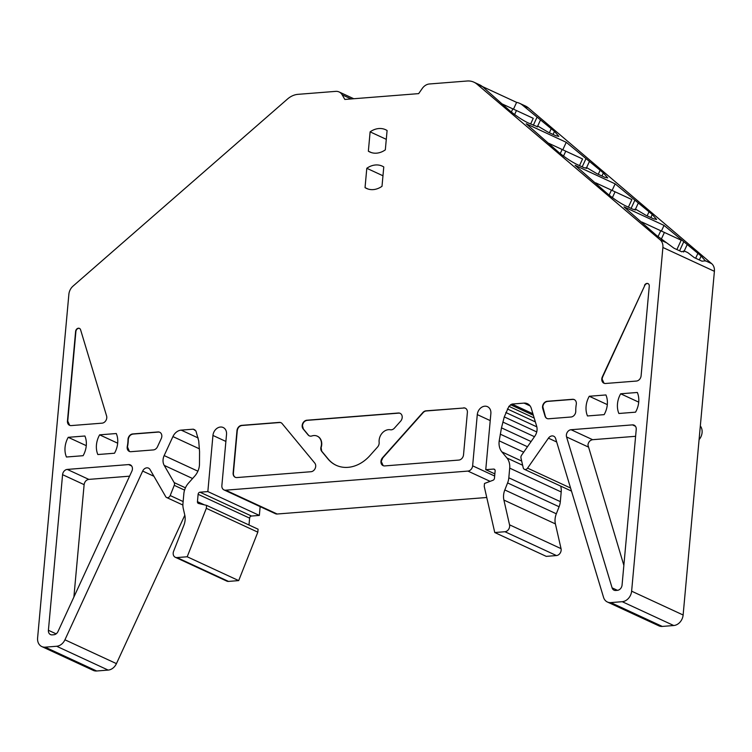 <?xml version="1.0" encoding="UTF-8"?>
<svg xmlns="http://www.w3.org/2000/svg" width="752" height="752" viewBox="0 0 752 752"><rect width="100%" height="100%" fill="white"/><g stroke="black" fill="none" stroke-linecap="round" stroke-linejoin="round"><path stroke-width="1.13" d="M153.925 476.27L142.673 471.062L64.935 639.802A10.208 8.131 114.8 0 1 56.654 646.259L45.186 647.162A10.208 8.131 114.8 0 1 41.802 646.57A10.208 8.131 114.8 0 1 37.6 637.978L68.874 294.286A10.208 8.131 114.8 0 1 73.029 286.117L287.508 99.02A20.407 16.262 114.8 0 1 297.98 94.338L335.712 91.368A10.208 8.131 114.8 0 1 339.096 91.951A10.208 8.131 114.8 0 1 342.16 94.808L344.839 99.443L418.667 93.624L422.239 88.492A10.208 8.131 114.8 0 1 429.42 83.98L467.142 81.009A20.407 16.262 114.8 0 1 473.92 82.184A20.407 16.262 114.8 0 1 476.909 84.092L660.19 239.85A10.208 8.131 114.8 0 1 662.897 247.483L631.624 591.175A10.208 8.131 114.8 0 1 622.233 601.694L610.774 602.596A10.208 8.131 114.8 0 1 607.39 602.004A10.208 8.131 114.8 0 1 603.555 597.361L555.625 438.529A5.104 4.061 114.8 0 0 553.716 436.207A5.104 4.061 114.8 0 0 548.434 438.162L527.575 468.139A3.064 2.435 114.8 0 1 524.407 469.314A3.064 2.435 114.8 0 1 523.204 467.735L520.986 458.006A3.064 2.435 114.8 0 1 520.929 457.009A3.064 2.435 114.8 0 1 521.587 455.204L534.822 436.179A10.208 8.131 114.8 0 0 537.031 430.182A10.208 8.131 114.8 0 0 536.665 426.234L531.269 408.345A10.208 8.131 114.8 0 0 527.434 403.702A10.208 8.131 114.8 0 0 524.05 403.11L511.952 404.068L508.935 406.334L504.282 416.909L501.481 427.85L499.206 440.851L523.693 452.178M142.673 471.062A5.104 4.061 114.8 0 1 148.511 468.129A5.104 4.061 114.8 0 1 150.043 469.558L165.703 496.649A3.064 2.435 114.8 0 0 166.624 497.514L182.886 505.034M192.578 478.516L164.209 465.385L174.144 482.587A3.064 2.435 114.8 0 1 174.492 484.307A3.064 2.435 114.8 0 1 174.248 485.331L170.206 495.549A3.064 2.435 114.8 0 1 166.624 497.514M164.209 465.385A10.208 8.131 114.8 0 1 163.071 459.651A10.208 8.131 114.8 0 1 164.162 455.58L197.889 471.184M199.402 448.831L172.922 436.583L164.162 455.58M172.922 436.583A10.208 8.131 114.8 0 1 181.204 430.125L198.199 437.993M260.145 506.622L259.346 515.421L251.497 516.032A2.04 1.626 114.8 0 0 249.617 518.137L198.114 494.308L197.447 501.659A2.04 1.626 114.8 0 0 198.537 503.464L206.584 505.372L206.321 508.324L187.192 556.771L176.993 557.57A5.104 4.061 114.8 0 1 175.301 557.279A5.104 4.061 114.8 0 1 173.195 552.983A5.104 4.061 114.8 0 1 173.609 551.282L183.873 525.281A15.313 12.192 114.8 0 0 185.105 520.168A15.313 12.192 114.8 0 0 184.795 515.176L183.262 508.484A15.313 12.192 114.8 0 1 182.962 503.492L183.836 493.81A15.313 12.192 114.8 0 1 188.517 483.075L194.749 476.091A15.313 12.192 114.8 0 0 199.421 465.347A15.313 12.192 114.8 0 0 199.477 464.463L199.553 451.642L198.725 440.982L195.943 430.999L193.302 429.176L181.204 430.125M198.114 494.308A2.04 1.626 114.8 0 1 199.994 492.203L251.497 516.032M225.882 441.433L212.948 435.446L207.843 491.582L199.994 492.203M212.948 435.446A8.169 6.505 114.8 0 1 223.165 427.503A8.169 6.505 114.8 0 1 226.531 434.374L221.868 485.585A5.104 4.061 114.8 0 0 223.964 489.89L275.467 513.719A5.104 4.061 114.8 0 0 277.168 514.011L486.76 497.495M490.229 420.603L477.285 414.615L472.632 465.826A5.104 4.061 114.8 0 1 467.941 471.09L225.666 490.182A5.104 4.061 114.8 0 1 223.964 489.89M477.285 414.615A8.169 6.505 114.8 0 1 487.503 406.672A8.169 6.505 114.8 0 1 490.868 413.544L485.754 469.68L493.603 469.069A2.04 1.626 114.8 0 1 495.126 470.902L494.459 478.253A2.04 1.626 114.8 0 1 493.021 480.255L484.504 483.47L484.232 486.431L494.76 532.529L504.949 531.73A5.104 4.061 114.8 0 0 509.64 526.475A5.104 4.061 114.8 0 0 509.536 524.811L561.039 548.64A5.104 4.061 114.8 0 1 561.142 550.304A5.104 4.061 114.8 0 1 556.452 555.559L546.262 556.367L494.76 532.529M560.663 486.093A15.313 12.192 114.8 0 1 561.199 491.968L560.325 501.64A15.313 12.192 114.8 0 1 559.093 506.754L556.32 513.795A15.313 12.192 114.8 0 0 555.089 518.908A15.313 12.192 114.8 0 0 555.399 523.9L503.896 500.061L509.536 524.811M503.896 500.061A15.313 12.192 114.8 0 1 503.586 495.07A15.313 12.192 114.8 0 1 504.818 489.956L556.32 513.795M521.681 461.051L501.885 451.886L506.923 457.977A15.313 12.192 114.8 0 1 509.696 468.129L508.822 477.811A15.313 12.192 114.8 0 1 507.591 482.925L504.818 489.956M501.885 451.886A15.313 12.192 114.8 0 1 499.102 441.734A15.313 12.192 114.8 0 1 499.206 440.851M366.797 168.288A20.407 16.262 114.8 0 1 382.307 166.154A20.407 16.262 114.8 0 1 383.774 166.953L382.007 186.299A20.407 16.262 114.8 0 1 366.506 188.432A20.407 16.262 114.8 0 1 365.04 187.633L366.797 168.288L382.965 175.771M620.663 393.785L637.339 392.469A20.407 16.262 114.8 0 1 638.711 402.141A20.407 16.262 114.8 0 1 635.543 412.171L618.877 413.487A20.407 16.262 114.8 0 1 617.495 403.815A20.407 16.262 114.8 0 1 620.663 393.785L638.711 402.132M68.225 437.316L84.901 436A20.407 16.262 114.8 0 1 86.273 445.673A20.407 16.262 114.8 0 1 83.105 455.703L66.439 457.009A20.407 16.262 114.8 0 1 65.057 447.346A20.407 16.262 114.8 0 1 68.225 437.316L86.273 445.663M589.267 396.257L605.933 394.95A20.407 16.262 114.8 0 1 607.315 404.614A20.407 16.262 114.8 0 1 604.147 414.643L587.481 415.959A20.407 16.262 114.8 0 1 586.099 406.287A20.407 16.262 114.8 0 1 589.267 396.257L607.315 404.614M99.631 434.844L116.297 433.528A20.407 16.262 114.8 0 1 117.669 443.201A20.407 16.262 114.8 0 1 114.501 453.23L97.835 454.537A20.407 16.262 114.8 0 1 96.453 444.874A20.407 16.262 114.8 0 1 99.631 434.844L117.669 443.191M575.769 411.118A5.104 4.061 114.8 0 1 575.75 411.748A5.104 4.061 114.8 0 1 571.059 417.003L548.65 418.77A5.104 4.061 114.8 0 1 546.948 418.479A5.104 4.061 114.8 0 1 545.04 416.157L542.728 408.515A5.104 4.061 114.8 0 1 542.549 406.541A5.104 4.061 114.8 0 1 547.24 401.286L572.535 399.293A5.104 4.061 114.8 0 1 574.227 399.585A5.104 4.061 114.8 0 1 576.333 403.88A5.104 4.061 114.8 0 1 576.276 404.313A32.656 26.019 114.8 0 0 575.919 407.086A32.656 26.019 114.8 0 0 575.769 411.118M80.596 329.79L106.587 415.931A5.104 4.061 114.8 0 1 106.765 417.905A5.104 4.061 114.8 0 1 102.075 423.16L71.252 425.585A5.104 4.061 114.8 0 1 69.56 425.294A5.104 4.061 114.8 0 1 67.454 420.998L75.614 331.378A3.064 2.435 114.8 0 1 79.449 328.398A3.064 2.435 114.8 0 1 80.596 329.79M67.266 469.417L128.62 464.576A5.104 4.061 114.8 0 1 130.322 464.877A5.104 4.061 114.8 0 1 132.418 469.173A5.104 4.061 114.8 0 1 131.863 471.203L58.007 631.511A5.104 4.061 114.8 0 1 53.871 634.744L52.208 634.876A5.104 4.061 114.8 0 1 50.506 634.585A5.104 4.061 114.8 0 1 48.41 630.279L62.576 474.672A5.104 4.061 114.8 0 1 67.266 469.417L88.811 479.391C86.217 479.879 84.647 481.637 84.121 484.645L73.893 597.032M127.267 446.462A32.656 26.019 114.8 0 0 127.859 442.392A32.656 26.019 114.8 0 0 128 439.638A5.104 4.061 114.8 0 1 128.028 439.206A5.104 4.061 114.8 0 1 132.719 433.942L158.014 431.949A5.104 4.061 114.8 0 1 159.706 432.25A5.104 4.061 114.8 0 1 161.812 436.545A5.104 4.061 114.8 0 1 161.257 438.576L157.516 446.688A5.104 4.061 114.8 0 1 153.38 449.922L130.961 451.689A5.104 4.061 114.8 0 1 129.269 451.388A5.104 4.061 114.8 0 1 127.173 447.092A5.104 4.061 114.8 0 1 127.267 446.462L129.419 451.454M282.132 423.602L314.768 463.082A5.104 4.061 114.8 0 1 315.699 466.466A5.104 4.061 114.8 0 1 311.008 471.72L236.918 477.558A5.104 4.061 114.8 0 1 235.226 477.266A5.104 4.061 114.8 0 1 233.129 472.97L236.983 430.623A5.104 4.061 114.8 0 1 241.674 425.359L279.265 422.398A5.104 4.061 114.8 0 1 280.957 422.69A5.104 4.061 114.8 0 1 282.132 423.602M321.01 446.932A10.208 8.131 114.8 0 0 321.424 444.733A10.208 8.131 114.8 0 0 317.222 436.141A10.208 8.131 114.8 0 0 311.93 435.944A5.104 4.061 114.8 0 1 309.288 435.85A5.104 4.061 114.8 0 1 308.113 434.938L303.094 428.866A5.104 4.061 114.8 0 1 302.172 425.482A5.104 4.061 114.8 0 1 306.863 420.227L398.391 413.008A5.104 4.061 114.8 0 1 400.083 413.309A5.104 4.061 114.8 0 1 402.188 417.595A5.104 4.061 114.8 0 1 400.628 421.176L394.424 428.132A5.104 4.061 114.8 0 1 390.363 429.768A10.208 8.131 114.8 0 0 379.13 440.183A10.208 8.131 114.8 0 0 379.14 442.345A5.104 4.061 114.8 0 1 379.14 443.426A5.104 4.061 114.8 0 1 377.579 447.008L369.928 455.59A35.72 28.454 114.8 0 1 336.144 465.281A35.72 28.454 114.8 0 1 327.928 458.899L321.734 451.407A5.104 4.061 114.8 0 1 320.813 448.023A5.104 4.061 114.8 0 1 321.01 446.932L321.734 451.407M463.58 407.875A5.104 4.061 114.8 0 1 465.272 408.167A5.104 4.061 114.8 0 1 467.377 412.463L463.523 454.819A5.104 4.061 114.8 0 1 458.833 460.074L384.742 465.911A5.104 4.061 114.8 0 1 383.05 465.62A5.104 4.061 114.8 0 1 380.954 461.324A5.104 4.061 114.8 0 1 382.514 457.742L422.859 412.519A5.104 4.061 114.8 0 1 425.989 410.836L463.862 408.007A5.104 4.061 114.8 0 1 465.413 408.233M644.502 285.356A3.064 2.435 114.8 0 1 648.008 283.598A3.064 2.435 114.8 0 1 649.267 286.174L641.108 375.793A5.104 4.061 114.8 0 1 636.418 381.057L605.595 383.482A5.104 4.061 114.8 0 1 603.894 383.191A5.104 4.061 114.8 0 1 601.797 378.895A5.104 4.061 114.8 0 1 602.343 376.865L644.784 285.487A3.064 2.435 114.8 0 1 648.139 283.664M632.432 424.88A5.104 4.061 114.8 0 1 634.124 425.171A5.104 4.061 114.8 0 1 636.23 429.477L622.064 585.084A5.104 4.061 114.8 0 1 617.373 590.339L615.709 590.47A5.104 4.061 114.8 0 1 614.017 590.179A5.104 4.061 114.8 0 1 612.1 587.857L566.566 436.95A5.104 4.061 114.8 0 1 566.378 434.976A5.104 4.061 114.8 0 1 571.069 429.721L632.432 424.88L635.449 426.281M370.116 131.854A20.407 16.262 114.8 0 1 385.626 129.72A20.407 16.262 114.8 0 1 387.092 130.519L385.325 149.855A20.407 16.262 114.8 0 1 369.824 151.989A20.407 16.262 114.8 0 1 368.358 151.199L370.116 131.854L386.284 139.336M482.399 86.546L516.605 102.375A20.407 16.262 114.8 0 1 519.688 103.362L525.422 106.013A20.407 16.262 114.8 0 1 528.412 107.931L711.693 263.679A10.208 8.131 114.8 0 1 714.4 271.312L683.126 615.004A10.208 8.131 114.8 0 1 673.736 625.523L662.277 626.425A10.208 8.131 114.8 0 1 658.893 625.843L607.39 602.004M555.399 523.9L561.039 548.64M249.617 518.137L248.997 524.999M206.584 505.372L258.086 529.201L257.823 532.162L238.694 580.6L228.495 581.409A5.104 4.061 114.8 0 1 226.803 581.108L175.301 557.279M184.804 515.233L116.438 663.631A10.208 8.131 114.8 0 1 108.156 670.088L96.688 670.991A10.208 8.131 114.8 0 1 93.304 670.408L41.802 646.57M195.041 429.975L193.302 429.176M238.694 580.6L187.192 556.771M257.823 532.162L206.321 508.324M259.346 515.421L207.843 491.582M494.854 473.892L485.754 469.68M527.472 446.744L500.268 434.158M531.091 441.546L501.481 427.85M534.465 436.696L502.834 422.06M536.74 431.93L504.282 416.909M536.834 426.863L505.805 412.51M535.358 421.91L507.365 408.956M534.183 418.018L508.935 406.334M533.356 415.283L510.476 404.689M532.905 413.76L511.952 404.068M683.634 252.042L684.151 250.895L681.763 251.807L674.027 248.235L656.364 235.301L624.01 206.875L664.035 225.403L701.155 256.018L705.508 261.047M711.693 263.679L705.545 260.831L702.011 261.188L694.275 257.607L687.742 252.597L684.151 250.933L687.742 252.597M519.688 103.362A20.407 16.262 114.8 0 1 522.668 105.271L554.478 131.374L558.839 136.375L555.728 135.689L547.992 132.108L538.517 126.486L537.473 126.251L537.182 126.9M473.92 82.184L479.654 84.835A20.407 16.262 114.8 0 1 482.643 86.753L509.687 110.657C516.013 115.846 522.029 119.869 527.735 122.736L537.548 126.778M562.787 149.808L566.247 142.307L526.221 123.779L558.586 152.205C564.912 157.394 570.928 161.417 576.634 164.284L584.37 167.865L586.372 167.799L586.071 168.448M566.247 142.307L603.367 172.922L607.729 177.923L604.617 177.237L596.881 173.656L587.406 168.034L586.438 168.326M612.109 190.444L615.145 183.855L575.111 165.327L607.475 193.753C613.801 198.942 619.817 202.965 625.523 205.832L633.259 209.413L635.261 209.347L634.97 209.996M615.145 183.855L652.257 214.47L656.628 219.471L653.516 218.785L645.78 215.204L636.305 209.582L635.337 209.874M365.04 187.633L368.066 189.034M547.089 418.544A5.104 4.061 114.8 0 1 545.313 416.288L542.822 406.672C543.348 403.664 544.909 401.906 547.512 401.408L572.817 399.415A5.104 4.061 114.8 0 1 574.368 399.65M69.71 425.359L67.736 421.129L75.896 331.51A3.064 2.435 114.8 0 1 79.58 328.464M129.579 476.176L88.811 479.391M128 439.638L128.31 439.337C128.827 436.32 130.397 434.571 133.001 434.073L158.296 432.08A5.104 4.061 114.8 0 1 159.847 432.315M128.282 439.77A32.656 26.019 114.8 0 1 128.131 442.524A32.656 26.019 114.8 0 1 127.539 446.585M235.367 477.323A5.104 4.061 114.8 0 1 233.402 473.102L237.256 430.746C237.782 427.738 239.343 425.989 241.947 425.491L279.537 422.53A5.104 4.061 114.8 0 1 281.098 422.765M309.429 435.906A5.104 4.061 114.8 0 1 308.395 435.07L303.376 428.997L302.445 425.613C302.971 422.596 304.532 420.847 307.136 420.349L398.673 413.139A5.104 4.061 114.8 0 1 400.224 413.374M336.285 465.347A35.72 28.454 114.8 0 1 328.21 459.03L322.016 451.538M317.363 436.207A10.208 8.131 114.8 0 1 317.504 436.273A10.208 8.131 114.8 0 1 321.706 444.864A10.208 8.131 114.8 0 1 321.292 447.055M383.2 465.685L381.236 461.455L382.787 457.874L423.141 412.641A5.104 4.061 114.8 0 1 426.271 410.968L463.862 408.007M604.053 383.257L602.079 379.027L602.625 376.996L644.784 285.487M623.859 565.372L587.932 444.949C588.459 441.941 590.019 440.183 592.623 439.694L635.6 436.301M368.358 151.199L371.375 152.59M699.078 439.647A10.208 8.131 -65.2 0 0 702.086 432.616A10.208 8.131 -65.2 0 0 700.328 425.961M695.656 258.237L697.931 253.292M513.475 109.181L516.605 102.375M551.254 128.639L549.364 132.747M661.422 231.071L664.035 225.403M600.152 170.196L598.263 174.295M649.042 211.744L647.152 215.843M658.038 236.673L660.764 230.761L681.19 240.217L676.885 249.561M664.401 232.443L661.299 239.174M641.785 221.99L643.966 222.987L643.684 223.598M660.764 230.761L643.966 222.987M609.139 195.125L611.442 190.124L631.877 199.581L628.39 207.157M615.08 191.807L612.401 197.626M611.442 190.124L595.678 182.83M511.36 112.029L512.817 108.861L533.253 118.318L530.602 124.061M516.455 110.544L514.622 114.53M512.817 108.861L501.838 103.785M560.249 153.577L562.129 149.498L582.565 158.954L579.491 165.609M565.767 151.18L563.511 156.078M562.129 149.498L548.716 143.284M351.118 98.954L342.16 94.808M45.186 647.162L96.688 670.991M108.156 670.088L56.654 646.259M64.935 639.802L116.438 663.631M170.206 495.549L183.131 501.537M184.569 490.107L174.248 485.331M174.144 482.587L185.443 487.813M176.993 557.57L228.495 581.409M197.447 501.659L204.309 504.827M225.666 490.182L277.168 514.011M490.116 481.355L467.941 471.09M472.632 465.826L494.656 476.025M494.816 469.624L493.603 469.069M556.452 555.559L504.949 531.73M559.093 506.754L507.591 482.925M508.822 477.811L560.325 501.64M561.199 491.968L509.696 468.129M506.923 457.977L522.64 465.253M530.075 405.901L524.05 403.11M527.575 468.139L570.571 488.029M556.668 441.979L548.434 438.162M610.774 602.596L662.277 626.425M673.736 625.523L622.233 601.694M631.624 591.175L683.126 615.004M714.4 271.312L662.897 247.483M660.19 239.85L666.338 242.689M528.412 107.931L522.668 105.271M482.643 86.753L476.909 84.092M131.638 465.977L128.62 464.576M48.41 630.279L56.137 633.861M84.121 484.645L62.576 474.672M612.1 587.857L617.458 590.329M588.12 446.923L566.566 436.95M571.069 429.721L592.623 439.694M701.155 256.018L699.341 259.948M533.3 125.311L536.947 117.397M540.425 120.132L537.633 126.195M553.058 134.458L554.478 131.374M537.501 126.43L537.285 126.9M679.582 250.801L683.624 242.041M687.102 244.776L684.311 250.839M582.189 166.859L585.836 158.945M589.324 161.68L586.532 167.743M601.948 176.006L603.367 172.922M586.391 167.978L586.175 168.448M631.088 208.407L634.726 200.493M638.213 203.228L635.421 209.291M650.837 217.554L652.257 214.47M635.29 209.526L635.064 209.996M339.096 91.951L353.769 98.738M524.407 469.314L571.492 491.103"/></g></svg>
